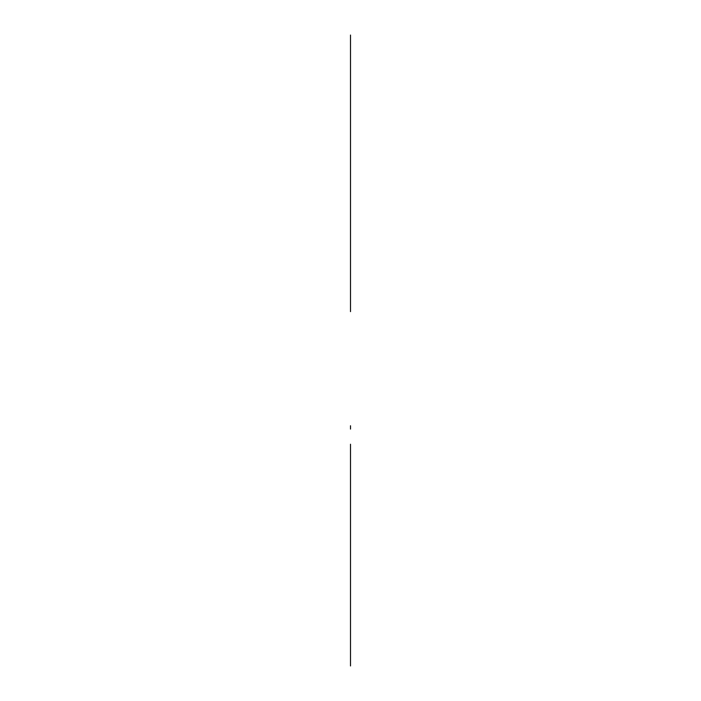 <?xml version="1.0" encoding="UTF-8"?>
<svg xmlns="http://www.w3.org/2000/svg" width="701" height="701" viewBox="0 0 701 701"><rect width="100%" height="100%" fill="white"/><g stroke="black" fill="none" stroke-linecap="round" stroke-linejoin="round"><path stroke-width="1.05" d="M350.5 213.779L350.5 35.05M350.5 97.912L350.5 96.808M350.5 99.665C350.5 110.267 350.5 89.053 350.5 99.665L350.5 97.509M350.5 101.847L350.5 99.998M350.5 100.69L350.5 97.369M350.5 99.595L350.5 102.784M350.5 665.95L350.5 612.499M350.5 60.006L350.5 43.366M350.5 102.381L350.5 97.413M350.5 98.087L350.5 102.197M350.5 102.101L350.5 102.626M350.5 101.435L350.5 102.442M350.5 97.781L350.5 100.734M350.5 98.648L350.5 101.137M350.5 101.4L350.5 100.392M350.5 98.578L350.5 99.27M350.5 100.287L350.5 98.158M350.5 102.539L350.5 99.726M350.5 97.86L350.5 101.794M350.5 96.554L350.5 102.661M350.5 99.489L350.5 101.917M350.5 99.305L350.5 101.172M350.5 103.065L350.5 103.809M350.5 98L350.5 100.427M350.5 96.659L350.5 100.234M350.5 102.837L350.5 99.524M350.5 97.439L350.5 101.522M350.5 102.355L350.5 98.622M350.5 96.493L350.5 99.744M350.5 99.156L350.5 102.732M350.5 100.085L350.5 101.952M350.5 102.136L350.5 103.073M350.5 103.818L350.5 104.791M350.5 502.643L350.5 482.735M350.5 570.351L350.5 573.628M350.5 589.488L350.5 592.766M350.5 577.729C350.5 600.792 350.5 554.657 350.5 577.729L350.5 580.98M350.5 603.701L350.5 506.262M350.5 585.063L350.5 588.332M350.5 518.328L350.5 607.469M350.5 592.415L350.5 595.684M350.5 611.552L350.5 614.821M350.5 618.904L350.5 622.173M350.5 607.119L350.5 610.396M350.5 626.256L350.5 629.533M350.5 614.479L350.5 617.747M350.5 633.608L350.5 636.885M350.5 621.831L350.5 625.099M350.5 640.959L350.5 644.237M350.5 629.183L350.5 632.451M350.5 636.534L350.5 637.419M350.5 637.814L350.5 639.811M350.5 643.886L350.5 521.816M350.5 562.999L350.5 566.277M350.5 582.137L350.5 585.405M350.5 555.648L350.5 558.916M350.5 574.785L350.5 578.053M350.5 548.296L350.5 551.564M350.5 567.424L350.5 573.287M350.5 540.944L350.5 544.213M350.5 560.073L350.5 565.935M350.5 533.584L350.5 536.861M350.5 552.721L350.5 558.583M350.5 526.232L350.5 529.509M350.5 545.369L350.5 553.878M350.5 518.88L350.5 522.149M350.5 538.017L350.5 541.286M350.5 530.657L350.5 533.934M350.5 523.305L350.5 529.167M350.5 575.258L350.5 578.527M350.5 594.395L350.5 597.664M350.5 582.61L350.5 585.878M350.5 601.747L350.5 605.016M350.5 589.962L350.5 593.239M350.5 609.099L350.5 612.367M350.5 597.313L350.5 600.591M350.5 616.451L350.5 623.198M350.5 604.674L350.5 607.942M350.5 623.802L350.5 627.08M350.5 612.026L350.5 615.294M350.5 631.163L350.5 634.431M350.5 619.377L350.5 622.646M350.5 638.515L350.5 641.783M350.5 630.006L350.5 631.881M350.5 634.081L350.5 637.358M350.5 641.441L350.5 644.71M350.5 567.906L350.5 571.175M350.5 587.035L350.5 590.312M350.5 560.546L350.5 563.823M350.5 579.683L350.5 582.96M350.5 553.194L350.5 556.471M350.5 572.331L350.5 490.647M350.5 545.842L350.5 549.111M350.5 564.98L350.5 570.842M350.5 538.491L350.5 541.759M350.5 557.628L350.5 563.481M350.5 531.139L350.5 534.407M350.5 550.267L350.5 556.13M350.5 523.778L350.5 527.056M350.5 542.916L350.5 546.193M350.5 516.751L350.5 519.704M350.5 535.564L350.5 538.832M350.5 528.212L350.5 531.481M350.5 520.852L350.5 526.714M350.5 653.192L350.5 658.327M350.5 650.37L350.5 653.84M350.5 633.231L350.5 665.328M350.5 630.401L350.5 633.87M350.5 645.866L350.5 481.657M350.5 514.92L350.5 522.008M350.5 511.791L350.5 515.34M350.5 504.317L350.5 635.588M350.5 491.585L350.5 493.25M350.5 599.294L350.5 507.585M350.5 513.491L350.5 507.165M350.5 556.173L350.5 558.776M350.5 546.175L350.5 551.424M350.5 541.461L350.5 544.072M350.5 534.109L350.5 536.712M350.5 526.758L350.5 529.36M350.5 563.525L350.5 566.128M350.5 570.877L350.5 573.471M350.5 578.229L350.5 580.84M350.5 585.58L350.5 588.192M350.5 602.658L350.5 592.485M350.5 592.941L350.5 601.397M350.5 558.618L350.5 561.229M350.5 543.915L350.5 546.517M350.5 536.563L350.5 539.165M350.5 529.202L350.5 531.814M350.5 521.851L350.5 524.462M350.5 565.97L350.5 568.581M350.5 573.33L350.5 575.933M350.5 580.682L350.5 583.285M350.5 588.034L350.5 594.939M350.5 593.344L350.5 598.803M350.5 602.737L350.5 606.155M350.5 604.954L350.5 453.372M350.5 622.558L350.5 627.684M350.5 602.588L350.5 634.685M350.5 596.104L350.5 601.239M350.5 470.678L350.5 475.813M350.5 467.856L350.5 471.317M350.5 450.708L350.5 483.848M350.5 447.886L350.5 451.356M350.5 444.232L350.5 449.359M350.5 575.591L350.5 486.704M350.5 485.039L350.5 453.416M350.5 601.37C350.5 605.664 350.5 597.086 350.5 601.37L350.5 601.37C350.5 605.664 350.5 597.086 350.5 601.37L350.5 601.37C350.5 605.664 350.5 597.086 350.5 601.37M350.5 513.071L350.5 505M350.5 489.114L350.5 485.679M350.5 487.581L350.5 497.254M350.5 476.645L350.5 508.751M350.5 473.823L350.5 477.285M350.5 470.161L350.5 475.296M350.5 514.043L350.5 515.445M350.5 513.456L350.5 507.2M350.5 512.966L350.5 513.798M350.5 607.057L350.5 517.049M350.5 595.797L350.5 592.897M350.5 596.656L350.5 589.725M350.5 491.235L350.5 491.822M350.5 486.512L350.5 491.497M350.5 486.179L350.5 490.919M350.5 488.299L350.5 487.326L350.5 488.299M350.5 522.902L350.5 528.037M350.5 516.698L350.5 520.168M350.5 479.055L350.5 512.291M350.5 472.851L350.5 476.321M350.5 464.824L350.5 469.95M350.5 502.635L350.5 506.131M350.5 501.022L350.5 503.169M350.5 485.258L350.5 503.055M350.5 487.87L350.5 488.93M350.5 487.44L350.5 486.082M350.5 495.23L350.5 498.481M350.5 509.496L350.5 512.492M350.5 507.971L350.5 480.737M350.5 483.155L350.5 481.342L350.5 483.155M350.5 510.556L350.5 512.501M350.5 482.56L350.5 484.373M350.5 481.771L350.5 482.665M350.5 492.908L350.5 500.251M350.5 482.454L350.5 483.418M350.5 522.517L350.5 527.651M350.5 516.313L350.5 519.783M350.5 478.669L350.5 510.775M350.5 472.465L350.5 475.935M350.5 464.439L350.5 469.565M350.5 483.226L350.5 482.253L350.5 483.226M350.5 482.376L350.5 490.385M350.5 500.461L350.5 499.103M350.5 538.815L350.5 541.426M350.5 531.463L350.5 534.074M350.5 510.004L350.5 516.304M350.5 512.159L350.5 509.706M350.5 575.582L350.5 578.194M350.5 582.943L350.5 585.545M350.5 541.268L350.5 543.88M350.5 533.917L350.5 536.519M350.5 513.518L350.5 517.986M350.5 578.036L350.5 580.647M350.5 585.388L350.5 587.999M350.5 601.598L350.5 602.702M350.5 461.293L350.5 453.267M350.5 202.063L350.5 124.419L350.5 202.063M350.5 262.489C350.5 277.044 350.5 277.044 350.5 262.489C350.5 281.18 350.5 281.18 350.5 262.489C350.5 243.799 350.5 243.799 350.5 262.489C350.5 276.711 350.5 276.711 350.5 262.489C350.5 248.268 350.5 248.268 350.5 262.489C350.5 288.646 350.5 236.333 350.5 262.489C350.5 289.995 350.5 289.995 350.5 262.489C350.5 234.984 350.5 234.984 350.5 262.489C350.5 284.492 350.5 284.492 350.5 262.489C350.5 240.496 350.5 240.496 350.5 262.489L350.5 265.355M350.5 249.135L350.5 250.993M350.5 271.69L350.5 273.539M350.5 247.619L350.5 249.53M350.5 269.473L350.5 271.383M350.5 246.401L350.5 248.434M350.5 262.209L350.5 268.93M350.5 245.543L350.5 247.83M350.5 263.821L350.5 266.108M350.5 245.157L350.5 245.779M350.5 259.992L350.5 262.814M350.5 245.569L350.5 252.789M350.5 253.341L350.5 258.722M350.5 248.969L350.5 251.65M350.5 273.565L350.5 275.414M350.5 253.026L350.5 254.91M350.5 275.116L350.5 277.009M350.5 252.903L350.5 257.398M350.5 276.308L350.5 278.306M350.5 258.126L350.5 260.325M350.5 277.053L350.5 279.261M350.5 261.28L350.5 263.918M350.5 265.118L350.5 271.497M350.5 275.659L350.5 279.62M350.5 270.612L350.5 277.806M350.5 249.705L350.5 251.554M350.5 272.347L350.5 274.196M350.5 248.093L350.5 249.977M350.5 270.253L350.5 272.137M350.5 246.77L350.5 248.75M350.5 267.8L350.5 269.78M350.5 264.908L350.5 267.09M350.5 245.219L350.5 247.804M350.5 261.394L350.5 263.97M350.5 245.306L350.5 249.057M350.5 256.47L350.5 260.211M350.5 246.875L350.5 254.962M350.5 251.606L350.5 253.455M350.5 274.117L350.5 275.975M350.5 253.78L350.5 255.699M350.5 251.773L350.5 277.473M350.5 256.268L350.5 258.319M350.5 276.615L350.5 278.665M350.5 259.116L350.5 261.429M350.5 276.939L350.5 279.822M350.5 266.643L350.5 279.313M350.5 254.516L350.5 256.881M350.5 267.992L350.5 270.358M350.5 256.557L350.5 259.011M350.5 269.543L350.5 271.997M350.5 259.072L350.5 261.894M350.5 270.332L350.5 273.162M350.5 268.991L350.5 273.688M350.5 266.713L350.5 272.873M350.5 265.828L350.5 268.29M350.5 262.884L350.5 265.749M350.5 251.291L350.5 262.56M350.5 252.272L350.5 257.889M350.5 253.928L350.5 256.303M350.5 267.344L350.5 269.719M350.5 255.83L350.5 258.231M350.5 258.17L350.5 260.825M350.5 270.174L350.5 272.829M350.5 261.07L350.5 264.619M350.5 270.06L350.5 273.6M350.5 267.502L350.5 273.425M350.5 252.474L350.5 255.024M350.5 251.519L350.5 254.673M350.5 261.613L350.5 264.776M350.5 251.352L350.5 261.263M350.5 269.92L350.5 294.551M350.5 105.027C350.5 114.245 350.5 95.8 350.5 105.027M350.5 111.257L350.5 145.344M350.5 143.731C350.5 149.269 350.5 138.193 350.5 143.731M350.5 191.338C350.5 212.981 350.5 212.981 350.5 191.338C350.5 169.695 350.5 169.695 350.5 191.338C350.5 208.933 350.5 208.933 350.5 191.338C350.5 173.743 350.5 173.743 350.5 191.338C350.5 209.135 350.5 209.135 350.5 191.338C350.5 173.541 350.5 173.541 350.5 191.338C350.5 209.135 350.5 209.135 350.5 191.338C350.5 173.541 350.5 173.541 350.5 191.338C350.5 209.135 350.5 209.135 350.5 191.338C350.5 173.541 350.5 173.541 350.5 191.338C350.5 209.406 350.5 209.406 350.5 191.338C350.5 173.27 350.5 173.27 350.5 191.338C350.5 210.677 350.5 210.677 350.5 191.338C350.5 172.008 350.5 172.008 350.5 191.338C350.5 210.186 350.5 210.186 350.5 191.338C350.5 172.49 350.5 172.49 350.5 191.338C350.5 211.536 350.5 211.536 350.5 191.338C350.5 171.14 350.5 171.14 350.5 191.338C350.5 212.92 350.5 212.92 350.5 191.338C350.5 169.765 350.5 169.765 350.5 191.338C350.5 212.245 350.5 212.245 350.5 191.338C350.5 170.431 350.5 170.431 350.5 191.338C350.5 212.245 350.5 212.245 350.5 191.338C350.5 170.431 350.5 170.431 350.5 191.338M350.5 114.193L350.5 51.804M350.5 293.815L350.5 300.291M350.5 311.638L350.5 286.63M350.5 506.727L350.5 508.619M350.5 505.815L350.5 507.62M350.5 502.144L350.5 504.028M350.5 498.464L350.5 500.374M350.5 497.701L350.5 502.328M350.5 501.828L350.5 492.268M350.5 505.509L350.5 507.393M350.5 511.949L350.5 513.833M350.5 508.269L350.5 509.408M350.5 500.917L350.5 502.801M350.5 602.404C350.5 625.476 350.5 579.341 350.5 602.404M350.5 556.34C350.5 579.403 350.5 533.277 350.5 556.34M350.5 513.588C350.5 536.659 350.5 490.525 350.5 513.588M350.5 478.415C350.5 501.478 350.5 455.352 350.5 478.415M350.5 168.468C350.5 191.531 350.5 145.405 350.5 168.468M350.5 286.21C350.5 309.272 350.5 263.138 350.5 286.21M350.5 621.235L350.5 626.37L350.5 621.235M350.5 615.592L350.5 619.053L350.5 615.592M350.5 581.304L350.5 613.401L350.5 581.304M350.5 575.652L350.5 579.122L350.5 575.652M350.5 582.286L350.5 556.831M350.5 601.213L350.5 581.734M350.5 638.357L350.5 607.522M350.5 209.266L350.5 254.656M350.5 275.554L350.5 279.962M350.5 141.979L350.5 164.823M350.5 296.076C350.5 319.139 350.5 273.004 350.5 296.076M350.5 271.164L350.5 295.454M350.5 496.168L350.5 505.141C350.5 507.638 350.5 507.638 350.5 505.141C350.5 507.638 350.5 507.638 350.5 505.141C350.5 507.638 350.5 507.638 350.5 505.141L350.5 504.799M350.5 503.888L350.5 506.096M350.5 486.047L350.5 487.712M350.5 501.855L350.5 504.948M350.5 495.449L350.5 503.406M350.5 494.959L350.5 498.174M350.5 493.294L350.5 494.442M350.5 486.95L350.5 488.623M350.5 492.829L350.5 498.648M350.5 494.056L350.5 498.805M350.5 484.119L350.5 485.837M350.5 482.858L350.5 484.601M350.5 486.783L350.5 495.037M350.5 483.786L350.5 485.101M350.5 500.759L350.5 503.484M350.5 501.487L350.5 503.222M350.5 490.034L350.5 490.98M350.5 642.791L350.5 646.129M350.5 644.526C350.5 650.055 350.5 638.988 350.5 644.526M350.5 425.744L350.5 429.082M350.5 427.479C350.5 433.008 350.5 421.941 350.5 427.479M350.5 274.599L350.5 280.803M350.5 598.181L350.5 591.004L350.5 598.181M350.5 607.303L350.5 576.415L350.5 607.303M350.5 569.449L350.5 566.022M350.5 462.196L350.5 461.679M350.5 461.635L350.5 453.126M350.5 461.346L350.5 460.872M350.5 471.791L350.5 453.24M350.5 460.75L350.5 453.161L350.5 460.75M350.5 460.759L350.5 453.153M350.5 143.092L350.5 139.902L350.5 143.092M350.5 142.978L350.5 140.016M350.5 142.838L350.5 140.191M350.5 142.767L350.5 140.235L350.5 142.767M350.5 142.575L350.5 140.437M350.5 142.452L350.5 140.559M350.5 142.25L350.5 140.761M350.5 140.305L350.5 142.706M350.5 140.069L350.5 142.925M350.5 139.972L350.5 143.03M350.5 140.638L350.5 142.373M350.5 145.431L350.5 124.392M350.5 145.598L350.5 124.559M350.5 145.983L350.5 124.944M350.5 145.834L350.5 124.804M350.5 145.948L350.5 124.909M350.5 146.088L350.5 125.05M350.5 146.211L350.5 125.172M350.5 146.255L350.5 125.216M350.5 146.474L350.5 125.435M350.5 551.599C350.5 574.662 350.5 528.528 350.5 551.599C350.5 574.662 350.5 528.528 350.5 551.599M350.5 508.365L350.5 509.811L350.5 508.365M350.5 596.84L350.5 600.258L350.5 596.84M350.5 548.62L350.5 551.231L350.5 548.62M350.5 487.537L350.5 488.772M350.5 505.842L350.5 506.578L350.5 505.842M350.5 493.784L350.5 494.871M350.5 501.75L350.5 502.748M350.5 492.926L350.5 494.135M350.5 493.399L350.5 493.968M350.5 487.046L350.5 488.036M350.5 533.864C350.5 556.927 350.5 510.801 350.5 533.864M350.5 635.141C350.5 658.204 350.5 612.069 350.5 635.141"/></g></svg>
